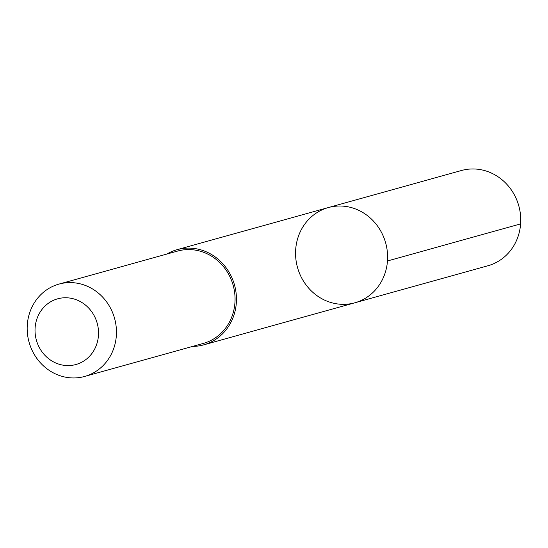 <?xml version="1.0" encoding="UTF-8"?>
<svg xmlns="http://www.w3.org/2000/svg" width="548" height="548" viewBox="0 0 548 548"><rect width="100%" height="100%" fill="white"/><g stroke="black" fill="none" stroke-linecap="round" stroke-linejoin="round"><path stroke-width="0.82" d="M307.921 220.241A49.423 45.758 74.4 0 1 328.327 207.569A49.423 45.758 74.4 0 1 385.662 242.915A49.423 45.758 74.4 0 1 354.837 302.797A49.423 45.758 74.4 0 1 302.489 279.459A49.423 45.758 74.4 0 1 307.921 220.241M487.96 265.746A49.423 45.765 -105.6 0 0 508.373 253.073A49.423 45.765 -105.6 0 0 513.805 193.855A49.423 45.765 -105.6 0 0 461.45 170.51L328.327 207.569A49.423 45.758 74.4 0 1 385.662 242.915A49.423 45.758 74.4 0 1 354.837 302.797L487.96 265.746M192.547 346.418A49.416 45.758 -105.6 0 0 203.671 344.863A49.416 45.758 -105.6 0 0 224.084 332.198A49.416 45.758 -105.6 0 0 229.516 272.986A49.416 45.758 -105.6 0 0 177.168 249.648A49.416 45.758 -105.6 0 0 166.839 254.066M84.673 376.449L203.274 343.432A47.929 44.381 -105.6 0 0 223.07 331.143A47.929 44.381 -105.6 0 0 228.338 273.719A47.929 44.381 -105.6 0 0 177.573 251.08L58.965 284.097A47.929 44.381 -105.6 0 0 29.065 342.171A47.929 44.381 -105.6 0 0 84.673 376.449A47.929 44.381 -105.6 0 0 104.463 364.16A47.929 44.381 -105.6 0 0 109.73 306.729A47.929 44.381 -105.6 0 0 58.965 284.097M90.002 355.775A34.092 31.565 -105.6 0 0 73.925 298.955A34.092 31.565 -105.6 0 0 36.415 340.287A34.092 31.565 -105.6 0 0 90.002 355.775M387.477 260.964L520.6 223.906M203.671 344.863L354.837 302.797M177.168 249.648L328.327 207.569"/></g></svg>

